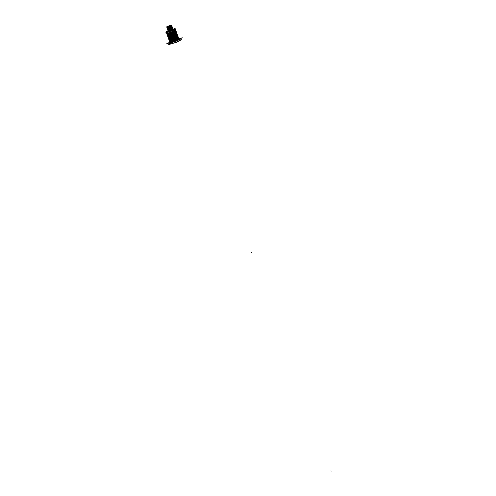 <?xml version="1.0" encoding="UTF-8"?>
<svg xmlns="http://www.w3.org/2000/svg" width="496" height="496" viewBox="0 0 496 496"><rect width="100%" height="100%" fill="white"/><g stroke="black" fill="none" stroke-linecap="round" stroke-linejoin="round"><path stroke-width="0.74" d="M170.81 43.586A5.01 0.322 -20 0 0 172.844 43.313A5.01 0.322 -20 0 0 179.192 40.87A5.01 0.322 160 0 0 179.707 40.536L180.215 39.159A5.958 0.384 160 0 1 180.215 39.159A5.958 0.384 160 0 1 179.595 39.562A5.958 0.384 -20 0 1 173.488 41.993A5.958 0.384 -20 0 1 169.031 43.233L170.308 43.958A5.01 0.322 -20 0 0 174.096 42.892A5.01 0.322 -20 0 0 179.192 40.87A7.211 6.324 -116.7 0 0 179.595 39.575M179.304 40.827A7.211 6.522 -117.9 0 0 179.744 39.494A7.211 6.522 -117.9 0 0 179.75 39.457A5.971 0.384 160 0 1 173.643 41.912A5.971 0.384 160 0 1 169.012 43.214A5.958 0.384 -20 0 0 169.024 43.22A5.971 0.384 160 0 1 169.006 43.164M169.347 42.482A5.958 0.384 160 0 1 169.886 42.216A5.958 0.384 160 0 0 169.502 42.408A5.958 0.384 -20 0 0 168.882 42.83A5.958 0.384 -20 0 0 173.222 41.645A5.958 0.384 -20 0 0 179.453 39.178A5.958 0.384 160 0 0 180.073 38.756A5.958 0.384 160 0 1 179.279 39.252M178.56 39.035A5.958 0.384 160 0 1 180.073 38.75A5.958 0.384 160 0 0 178.554 39.029A5.958 0.384 160 0 1 179.453 39.178A5.958 0.384 -20 0 1 171.92 42.086A5.958 0.384 -20 0 1 169.502 42.408A5.958 0.384 160 0 1 169.892 42.222M177.872 39.736L178.417 39.457L177.872 39.736L177.89 38.973C175.249 40.343 168.15 42.755 170.078 41.819M170.463 42.166L177.221 40.027L170.308 42.309L170.128 41.807M169.756 41.776L177.109 39.103L169.855 41.962L177.029 39.389L177.556 39.308L177.735 39.804L177.556 39.308C175.051 40.579 168.907 42.675 170.382 41.937C168.907 42.675 175.051 40.579 177.556 39.308L169.837 41.974L170.308 42.309M169.849 41.999L170.24 42.067M167.326 34.088L174.66 31.36C172.155 32.631 166.017 34.726 167.493 33.988L174.263 31.8L174.66 31.36L174.046 31.192L174.437 30.746L174.139 29.927L174.437 30.746C171.932 32.017 165.794 34.106 167.264 33.375L174.437 30.746C171.932 32.017 165.794 34.106 167.264 33.375M174.046 29.946L173.829 29.357L174.046 29.946M174.691 28.898L173.966 29.264L174.691 28.898M174.97 29.481L174.759 28.886L174.97 29.481M175.931 30.864L175.404 30.938L174.89 29.531L175.404 30.938L175.931 30.864L175.627 31.552L176.154 31.477L175.609 31.515L175.937 30.876L175.541 31.564M176.161 31.49L175.851 32.172L176.378 32.091L175.832 32.128L176.161 31.49M177.115 34.174L176.52 34.013L176.83 33.331L176.297 33.399L176.607 32.717L176.061 32.742L176.384 32.104L176.074 32.786L176.681 32.916L176.297 33.399L176.905 33.53L176.52 34.013L177.128 34.143L176.743 34.627L177.351 34.757L176.967 35.241L177.5 35.166L176.954 35.204M177.5 35.179L177.19 35.861L177.723 35.78L177.19 35.861L177.5 35.179M177.723 35.793L177.401 36.431L177.797 35.991L177.401 36.431L178.021 36.605L177.624 37.045L178.021 36.605L177.624 37.045L178.169 37.014L177.624 37.045L178.021 36.605L177.401 36.431L177.723 35.793M178.176 37.02L177.847 37.659L178.244 37.219L177.847 37.659L178.393 37.628L178.07 38.279L178.467 37.832L178.07 38.279L178.616 38.242L178.492 39.426L178.622 38.254L178.07 38.279L178.399 37.634L177.847 37.659L178.176 37.02M170.178 41.366C168.702 42.104 174.84 40.009 177.351 38.738L177.332 38.694C174.821 39.965 168.683 42.061 170.159 41.323C168.683 42.061 174.821 39.965 177.332 38.694L169.613 41.354L170.01 41.453L169.762 41.763L177.351 38.738C174.84 40.009 168.702 42.104 170.178 41.366L177.029 39.382L177.351 38.738L176.805 38.769L177.109 38.08L176.508 37.956L176.886 37.467L174.846 37.944L176.886 37.467L174.921 38.341L176.898 37.504C174.394 38.781 168.256 40.87 169.725 40.139L176.898 37.504C174.394 38.781 168.256 40.87 169.725 40.139M169.502 39.519L176.278 37.336L176.675 36.89L176.13 36.927L176.44 36.233L175.832 36.109L176.216 35.619L168.888 38.409M168.652 37.752L176.006 35.049C173.495 36.32 167.357 38.415 168.832 37.677L175.683 35.693L175.993 35.005L175.46 35.08L175.782 34.435L175.162 34.267L175.559 33.815L175.014 33.852L175.336 33.201L174.79 33.238L175.113 32.587L174.493 32.42L174.871 31.93L167.152 34.596L167.549 34.689L167.301 34.999L174.883 31.973C172.379 33.244 166.241 35.34 167.716 34.602L174.567 32.618L167.375 35.21L167.722 35.619L175.113 32.587L167.939 35.216L167.524 35.619L167.797 35.824L174.716 33.034L167.722 35.619L168.187 35.892L175.336 33.201C172.825 34.472 166.687 36.568 168.163 35.83L175.336 33.201C172.825 34.472 166.687 36.568 168.163 35.83M167.493 33.988C166.017 34.726 172.155 32.631 174.66 31.36L174.648 31.316C172.137 32.587 165.999 34.683 167.474 33.945C165.999 34.683 172.137 32.587 174.648 31.316L166.929 33.976L174.195 31.112L166.867 33.753L167.319 34.106M167.171 34.584L174.499 31.942L167.09 34.367L167.555 34.689L167.295 35.005M167.716 34.602C166.241 35.34 172.379 33.244 174.883 31.973L174.871 31.93C172.36 33.201 166.222 35.297 167.698 34.559C166.222 35.297 172.36 33.201 174.871 31.93L167.071 34.398M167.394 35.197L174.722 32.556L167.381 35.235M167.388 35.235L167.722 35.619L167.939 35.216L167.524 35.619L168.144 35.793M167.939 35.216L175.094 32.544C172.589 33.821 166.445 35.91 167.921 35.179C166.445 35.91 172.589 33.821 175.094 32.544L167.295 35.018M168.386 36.45C166.91 37.181 173.048 35.092 175.559 33.815C173.048 35.092 166.91 37.181 168.386 36.45L175.162 34.261L175.541 33.778C173.036 35.049 166.898 37.144 168.367 36.406C166.898 37.144 173.036 35.049 175.541 33.778L168.218 36.568M167.977 36.84L175.317 34.187L167.989 36.828L168.442 37.144L175.764 34.391C173.259 35.662 167.121 37.758 168.597 37.02C167.121 37.758 173.259 35.662 175.764 34.391L175.782 34.435C173.271 35.706 167.133 37.795 168.609 37.064L175.782 34.435C173.271 35.706 167.133 37.795 168.609 37.064M168.429 37.138L168.646 38.688L176.229 35.662C173.718 36.933 167.58 39.029 169.055 38.291L175.906 36.307L169.111 39.023M168.187 37.473L175.541 34.801L168.293 37.659M168.832 37.677C167.357 38.415 173.495 36.32 176.006 35.049L175.993 35.005C173.482 36.276 167.344 38.372 168.82 37.634C167.344 38.372 173.482 36.276 175.993 35.005L168.274 37.665M169.055 38.291C167.58 39.029 173.718 36.933 176.229 35.662L176.216 35.619C173.705 36.89 167.567 38.986 169.043 38.248C167.567 38.986 173.705 36.89 176.216 35.619L168.491 38.297M168.634 38.707L175.987 36.028L168.739 38.886M169.279 38.905C167.803 39.643 173.947 37.547 176.452 36.276C173.947 37.547 167.803 39.643 169.279 38.905L176.055 36.723L176.44 36.233C173.929 37.51 167.791 39.599 169.266 38.868C167.791 39.599 173.929 37.51 176.44 36.233L168.721 38.899M168.962 39.5L176.21 36.642L168.95 39.537L176.663 36.853C174.152 38.124 168.014 40.213 169.489 39.482C168.014 40.213 174.152 38.124 176.663 36.853L174.952 38.142L169.167 40.126L175.088 38.273M169.334 39.606L174.952 38.142L169.167 40.126M169.713 40.095L174.952 38.149L169.713 40.095M167.301 31.316L168.125 30.95L167.301 31.316M166.706 32.364L173.619 30.132L166.662 32.426L166.439 31.8L173.389 29.506L167.047 31.471M169.954 40.753L177.122 38.124C174.617 39.395 168.479 41.484 169.954 40.753C168.479 41.484 174.617 39.395 177.122 38.124L176.508 37.956L169.403 40.771M174.437 28.774L172.744 29.258L174.437 28.774M168.38 31.05L172.837 29.555L168.318 30.876M168.262 30.454L172.844 28.737L172.441 29.239L168.057 30.696L172.304 28.873L172.844 28.737L172.515 29.444L168.417 30.839M168.057 30.696L172.868 28.811M168.243 30.43L167.834 30.175L171.833 28.929L167.902 30.299L172.155 28.464L167.902 30.299L172.155 28.464L172.695 28.328L172.292 28.83L168.491 30.293L172.292 28.83L171.746 28.966L172.155 28.464L172.695 28.328L172.304 28.873M167.927 30.368L172.72 28.402M167.784 29.847L172.007 28.055L167.753 29.89L172.007 28.055L172.571 27.993L171.597 28.557L172.546 27.919L172.155 28.464M172.552 27.931L168.101 30.02M172.403 27.522L168.194 29.475L171.988 28.012L171.424 28.074L172.397 27.509L171.783 27.677M172.242 27.113L167.605 29.475L172.397 27.509M171.858 27.64L167.629 29.555L172.422 27.584L172.007 28.055M171.709 27.23L167.456 29.066L171.275 27.664L167.456 29.066L171.275 27.664L171.56 26.821L172.1 26.691L171.69 27.193L171.126 27.255L171.56 26.821L172.1 26.691L171.69 27.193L167.896 28.656L172.124 26.765M167.778 29.958L167.636 29.438M171.839 27.602L167.481 29.14L171.839 27.602M167.474 29.134L167.803 29.202L167.487 29.028M166.885 27.385L167.381 28.923L171.238 27.286L167.338 28.737L167.76 28.284L171.56 26.821L167.307 28.656L167.158 28.247L171.976 26.369M167.35 27.968L171.263 26.003L167.462 27.466L171.802 25.873L167.152 28.247L171.089 26.877L167.505 28.377M171.951 26.294L167.747 28.247L171.56 26.821M167.034 27.801L171.802 25.879M167.313 27.057L171.653 25.457L167.313 27.057M171.653 25.47L166.885 27.497L171.263 26.003M166.885 27.503L170.791 26.059L166.885 27.503L167.146 26.604L171.021 25.346L167.214 26.561M171.678 25.532L171.244 25.959L171.678 25.532M171.101 25.383L171.604 25.426L171.039 25.631M170.791 25.358L167.381 26.598M167.462 26.524L170.68 25.352M167.629 29.549L171.535 28.105L167.946 29.611L167.66 28.818M167.778 35.706L167.753 36.227L175.014 33.852L167.822 36.437L175.169 33.784L167.815 36.456M169.39 40.74L176.737 38.087L169.409 40.728M169.936 40.709C168.46 41.447 174.598 39.351 177.109 38.08C174.598 39.351 168.46 41.447 169.936 40.709M169.768 40.827L169.607 41.373L176.96 38.707L169.632 41.348M169.626 41.385L170.016 41.453L169.756 41.769M170.153 43.89L168.404 44.77L177.115 41.943L181.598 39.686L179.837 40.257M179.037 40.963A7.211 6.095 -115.8 0 0 179.428 39.618L179.298 39.296M180.197 39.091A5.971 0.384 160 0 1 180.222 39.134A5.971 0.384 160 0 1 179.428 39.618M173.501 43.115A4.991 0.322 160 0 1 172.267 43.518M179.738 39.463L179.62 39.128M179.75 39.494A5.958 0.384 160 0 1 173.544 41.98A5.958 0.384 160 0 1 169.024 43.226L168.882 42.823A5.958 0.384 160 0 1 169.669 42.321M179.602 39.091A5.958 0.384 160 0 1 173.395 41.577A5.958 0.384 160 0 1 168.882 42.823M180.215 39.153L180.215 39.141A5.958 0.384 160 0 1 179.428 39.655M178.889 38.886L182.317 37.77L176.991 40.455L166.637 43.815L169.874 42.185M179.068 39.376L175.094 28.446L173.327 29.332L177.308 40.269M174.573 30.678L174.263 29.816M167.096 33.629C165.168 34.559 172.267 32.153 174.908 30.777L174.567 30.671M166.916 33.982L167.332 34.075L167.071 34.391M167.171 33.827C165.236 34.763 172.341 32.352 174.983 30.981L174.797 31.291M167.319 34.243C165.391 35.179 172.49 32.767 175.131 31.397L174.79 31.285M167.394 34.441C165.459 35.377 172.565 32.965 175.206 31.595L175.355 32.011C172.713 33.381 165.614 35.793 167.543 34.856M167.617 35.055C165.689 35.991 172.788 33.579 175.429 32.209L175.224 32.482M167.66 35.638L175.212 32.531M168.125 35.904L167.673 35.625L174.846 32.965L167.747 35.842L175.423 33.114M167.995 36.09C166.061 37.02 173.16 34.608 175.801 33.238L175.454 33.089M168.063 36.289C166.135 37.219 173.234 34.813 175.875 33.437L175.677 33.716M168.218 36.704C166.284 37.634 173.383 35.222 176.024 33.852L175.689 33.747M168.287 36.902C166.358 37.832 173.457 35.427 176.099 34.05L175.919 34.367M168.442 37.318C166.507 38.248 173.606 35.842 176.247 34.466L175.913 34.36M168.51 37.516C166.582 38.452 173.681 36.041 176.322 34.67L176.477 35.086C173.829 36.456 166.73 38.868 168.665 37.932M168.435 38.056L175.764 35.414L168.516 38.273M168.739 38.13C166.805 39.066 173.904 36.654 176.545 35.284L176.7 35.7C174.059 37.07 166.954 39.482 168.888 38.545M168.962 38.744C167.028 39.68 174.127 37.268 176.768 35.898L176.923 36.313C174.282 37.684 167.183 40.095 169.111 39.159M169.186 39.364C167.251 40.294 174.35 37.882 176.991 36.512L176.849 36.927M174.66 37.783L176.7 36.871M174.877 38.366L176.911 37.454M169.558 40.393C167.629 41.323 174.728 38.911 177.37 37.541L177.022 37.398M169.39 39.984L175.131 38.068L169.347 39.618M169.316 39.785L174.877 37.696M170.035 42.631L166.414 32.674M166.365 32.531L166.055 31.694L167.822 30.808M175.342 31.006L174.809 29.537M175.33 30.981L175.708 31.068M175.937 31.682L175.441 31.279M176.142 31.496L175.764 32.178M176.161 32.296L175.665 31.893M175.987 32.792L176.433 32.339M176.006 32.829L175.888 32.507M175.999 32.829L176.384 32.916M176.588 32.73L176.21 33.412M176.607 33.53L176.111 33.127M176.812 33.344L176.433 34.026M176.83 34.143L176.34 33.74M176.657 34.639L177.103 34.181M176.681 34.677L176.564 34.354M176.905 35.29L176.787 34.968M176.892 35.29L177.277 35.371M177.109 35.867L177.549 35.414M177.128 35.904L177.01 35.582M177.115 35.904L177.5 35.985M177.704 35.805L177.332 36.481M177.723 36.605L177.233 36.196M177.934 36.419L177.556 37.101M177.946 37.219L177.456 36.816M178.157 37.033L177.779 37.715M178.169 37.832L177.68 37.429M178.002 38.328L178.448 37.87M178.021 38.366L177.903 38.043M178.014 38.359L178.399 38.446M178.603 38.26L178.225 38.942M178.43 39.482L178.126 38.645M176.917 35.228L177.326 34.794M176.706 34.652L177.091 34.732M175.392 29.264L175.001 29.493M174.921 29.531L174.697 28.917M167.332 31.279L168.125 30.938M174.902 28.539L172.738 29.245L174.48 28.749M175.1 28.477L172.428 30.064L166.129 31.88M168.51 30.318L166.792 31.657L169.099 31.074M173.625 30.151L170.091 31.477M166.65 32.383L165.459 32.984L167.964 32.172M174.195 29.896L173.972 29.283M169.812 31.589L168.187 32.116M166.662 32.426L166.606 31.645M174.307 29.841L166.749 32.296M172.769 29.593L168.373 31.05L172.769 29.593L168.398 30.87L172.503 29.221M168.429 30.597L172.49 29.208M168.138 30.969L168.652 30.709M168.404 30.529L172.354 28.836M168.28 30.188L172.341 28.799M172.236 28.911L172.825 28.712M172.844 28.749L172.372 29.283M172.751 29.276L172.379 29.283M172.447 29.475L172.887 29.407M172.961 28.991L172.819 28.601L171.783 29.121L171.635 28.712L172.67 28.191L172.521 27.782L171.486 28.303L171.628 28.694L172.664 28.167L172.813 28.582L171.777 29.103L171.926 29.512L172.961 28.991M172.224 28.873L172.707 28.433M172.087 28.495L172.651 28.297M168.256 30.12L172.205 28.427M168.132 29.779L172.193 28.39M168.107 29.71L172.056 28.018M172.075 28.464L172.558 28.024M171.92 28.055L172.41 27.615M172.509 27.757L172.372 27.373L171.337 27.894L171.473 28.284L172.509 27.757M167.958 29.301L171.907 27.609M167.834 28.954L171.895 27.571M167.809 28.892L171.759 27.199M167.685 28.545L171.746 27.162M171.635 27.268L172.23 27.075M171.771 27.646L172.261 27.206M172.36 27.348L172.224 26.964L171.188 27.485L171.325 27.869L172.36 27.348M171.622 27.23L172.093 26.697M171.486 26.858L172.075 26.66M172.211 26.939L172.075 26.555L171.039 27.075L170.891 26.666L171.926 26.145L171.777 25.73L170.742 26.257L170.878 26.641L171.914 26.121L172.062 26.53L171.027 27.051L171.176 27.46L172.211 26.939M167.66 28.477L171.61 26.784M167.177 28.309L171.976 26.35M167.53 28.136L171.597 26.753M167.512 28.067L171.461 26.375M167.381 27.726L171.449 26.344M171.337 26.449L171.907 26.245M171.473 26.821L171.963 26.387M171.325 26.412L171.814 25.978M167.357 27.658L171.312 25.966M167.233 27.317L171.3 25.935M167.208 27.249L171.461 25.631L171.083 25.327M171.077 25.308L166.904 26.759L167.078 27.23M171.176 26.003L171.666 25.569M171.765 25.711L171.622 25.321L170.587 25.848L170.729 26.232L171.765 25.711M171.039 25.618L171.263 25.178L170.717 25.271M170.643 25.284L166.036 27.15L168.64 25.935M167.499 26.418L170.525 25.439M170.618 25.389L167.592 26.369M167.983 29.369L172.044 27.981M169.632 40.591C167.698 41.521 174.803 39.116 177.444 37.739L177.239 38.018M169.781 41.007C167.853 41.937 174.952 39.531 177.593 38.155L177.252 38.049M169.855 41.205C167.927 42.141 175.026 39.73 177.667 38.359L177.816 38.775C175.175 40.145 168.076 42.557 170.004 41.621M172.986 43.288L175.187 42.569M173.426 43.14L175.032 42.619M170.525 44.082L176.818 42.197L179.924 40.529M169.415 42.916A5.958 0.384 -20 0 0 172.304 42.389A5.958 0.384 -20 0 0 179.595 39.562L179.465 39.209M179.639 39.184A5.958 0.384 160 0 1 179.595 39.562M167.109 33.468L166.923 34.001L174.046 31.192L166.854 33.771L166.706 32.414M177.053 33.945L176.743 34.627L177.351 34.757M173.395 29.518L166.811 31.564M171.411 26.412L167.183 28.21M170.599 25.482L167.567 26.468L170.599 25.482M167.524 35.619L167.958 35.321M169.613 41.354L176.805 38.769L169.787 40.852M171.74 43.685L175.131 42.588L171.74 43.685M330.981 470.791L331.136 471.2L330.981 470.791M251.646 252.805L251.497 252.396L251.646 252.805M168.882 42.83L170.333 43.97M168.721 38.924L169.117 38.992L168.938 39.531L169.124 39.004M172.912 29.413L172.602 28.867M171.449 25.786L171.759 25.835M167.995 35.917L167.611 35.848M177.196 41.9L179.013 40.988L177.196 41.9M179.695 40.567L180.222 39.134M167.115 33.542L166.699 32.389M167.338 34.143L167.22 33.821M167.561 34.757L167.443 34.435M167.784 35.371L167.667 35.049M168.008 35.985L167.89 35.662M168.008 35.929L167.822 36.462L168.225 36.53M168.231 36.599L168.113 36.276M168.454 37.212L168.336 36.896M168.454 37.157L168.194 37.467M168.274 37.696L168.671 37.764M168.677 37.832L168.559 37.51M168.9 38.446L168.783 38.124M169.124 39.06L169.006 38.738M169.347 39.674L169.229 39.351M169.57 40.288L169.458 39.965M172.186 27.832L172.509 27.888M167.332 28.731L167.654 28.787M167.034 27.912L167.357 27.968M171.294 25.37L171.61 25.426M169.799 40.901L169.682 40.585M170.023 41.521L169.905 41.199"/></g></svg>
